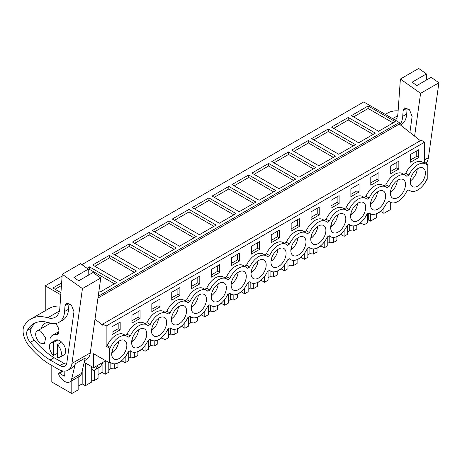 <?xml version="1.0" encoding="UTF-8"?>
<svg xmlns="http://www.w3.org/2000/svg" width="462" height="462" viewBox="0 0 462 462"><rect width="100%" height="100%" fill="white"/><g stroke="black" fill="none" stroke-linecap="round" stroke-linejoin="round"><path stroke-width="0.69" d="M95.005 319.138L102.76 325.26L102.76 324.07L421.234 140.2L424.618 142.157L424.618 162.381L427.806 164.218L427.806 178.933L426.755 179.533A15.483 8.94 -60 0 1 417.85 189.963A15.483 8.94 -60 0 1 410.112 190.731A15.483 8.94 -60 0 1 408.951 189.818L406.849 191.025A15.483 8.94 -60 0 1 397.949 201.455A15.483 8.94 -60 0 1 390.205 202.223A15.483 8.94 -60 0 1 389.044 201.311L386.948 202.518A15.483 8.94 -60 0 1 378.043 212.947A15.483 8.94 -60 0 1 370.299 213.715A15.483 8.94 -60 0 1 369.138 212.803L367.042 214.01A15.483 8.94 -60 0 1 358.137 224.44A15.483 8.94 -60 0 1 350.398 225.208A15.483 8.94 -60 0 1 349.232 224.295L347.135 225.502A15.483 8.94 -60 0 1 338.23 235.932A15.483 8.94 -60 0 1 330.492 236.694A15.483 8.94 -60 0 1 329.331 235.782L327.235 236.994A15.483 8.94 -60 0 1 318.33 247.424A15.483 8.94 -60 0 1 310.585 248.186A15.483 8.94 -60 0 1 309.424 247.274L307.328 248.487A15.483 8.94 -60 0 1 298.423 258.916A15.483 8.94 -60 0 1 290.685 259.679A15.483 8.94 -60 0 1 289.518 258.766L287.422 259.979A15.483 8.94 -60 0 1 278.517 270.409A15.483 8.94 -60 0 1 270.778 271.171A15.483 8.94 -60 0 1 269.617 270.258L267.515 271.471A15.483 8.94 -60 0 1 258.616 281.895A15.483 8.94 -60 0 1 250.872 282.663A15.483 8.94 -60 0 1 249.711 281.751L247.615 282.963A15.483 8.94 -60 0 1 238.71 293.387A15.483 8.94 -60 0 1 230.971 294.155A15.483 8.94 -60 0 1 229.805 293.243L227.708 294.456A15.483 8.94 -60 0 1 218.803 304.88A15.483 8.94 -60 0 1 211.065 305.648A15.483 8.94 -60 0 1 209.898 304.735L207.802 305.948A15.483 8.94 -60 0 1 198.903 316.372A15.483 8.94 -60 0 1 191.158 317.14A15.483 8.94 -60 0 1 189.998 316.227L187.901 317.44A15.483 8.94 -60 0 1 178.996 327.864A15.483 8.94 -60 0 1 171.252 328.632A15.483 8.94 -60 0 1 170.091 327.72L167.995 328.932A15.483 8.94 -60 0 1 159.09 339.356A15.483 8.94 -60 0 1 151.351 340.124A15.483 8.94 -60 0 1 150.185 339.212L148.088 340.425A15.483 8.94 -60 0 1 139.183 350.849A15.483 8.94 -60 0 1 131.445 351.617A15.483 8.94 -60 0 1 130.284 350.704L128.188 351.911A15.483 8.94 -60 0 1 119.283 362.341A15.483 8.94 -60 0 1 111.538 363.109A15.483 8.94 -60 0 1 110.378 362.196L109.327 362.803L109.327 348.088L110.378 347.488A15.483 8.94 -60 0 1 119.283 337.058A15.483 8.94 -60 0 1 127.021 336.29A15.483 8.94 -60 0 1 128.188 337.202L130.284 335.995A15.483 8.94 -60 0 1 139.183 325.566A15.483 8.94 -60 0 1 146.928 324.798A15.483 8.94 -60 0 1 148.088 325.71L150.185 324.503A15.483 8.94 -60 0 1 159.09 314.073A15.483 8.94 -60 0 1 166.834 313.305A15.483 8.94 -60 0 1 167.995 314.218L170.091 313.011A15.483 8.94 -60 0 1 178.996 302.581A15.483 8.94 -60 0 1 186.735 301.819A15.483 8.94 -60 0 1 187.901 302.731L189.998 301.519A15.483 8.94 -60 0 1 198.903 291.089A15.483 8.94 -60 0 1 206.641 290.327A15.483 8.94 -60 0 1 207.802 291.239L209.898 290.026A15.483 8.94 -60 0 1 218.803 279.597A15.483 8.94 -60 0 1 226.547 278.834A15.483 8.94 -60 0 1 227.708 279.747L229.805 278.534A15.483 8.94 -60 0 1 238.71 268.104A15.483 8.94 -60 0 1 246.448 267.342A15.483 8.94 -60 0 1 247.615 268.255L249.711 267.042A15.483 8.94 -60 0 1 258.616 256.618A15.483 8.94 -60 0 1 266.355 255.85A15.483 8.94 -60 0 1 267.515 256.762L269.617 255.55A15.483 8.94 -60 0 1 278.517 245.126A15.483 8.94 -60 0 1 286.261 244.358A15.483 8.94 -60 0 1 287.422 245.27L289.518 244.057A15.483 8.94 -60 0 1 298.423 233.633A15.483 8.94 -60 0 1 306.167 232.865A15.483 8.94 -60 0 1 307.328 233.778L309.424 232.565A15.483 8.94 -60 0 1 318.33 222.141A15.483 8.94 -60 0 1 326.068 221.373A15.483 8.94 -60 0 1 327.235 222.286L329.331 221.073A15.483 8.94 -60 0 1 338.23 210.649A15.483 8.94 -60 0 1 345.974 209.881A15.483 8.94 -60 0 1 347.135 210.793L349.232 209.581A15.483 8.94 -60 0 1 358.137 199.157A15.483 8.94 -60 0 1 365.881 198.389A15.483 8.94 -60 0 1 367.042 199.301L369.138 198.088A15.483 8.94 -60 0 1 378.043 187.664A15.483 8.94 -60 0 1 385.782 186.896A15.483 8.94 -60 0 1 386.948 187.809L389.044 186.602A15.483 8.94 -60 0 1 397.949 176.172A15.483 8.94 -60 0 1 405.688 175.404A15.483 8.94 -60 0 1 406.849 176.317L408.951 175.11A15.483 8.94 -60 0 1 417.85 164.68A15.483 8.94 -60 0 1 425.594 163.912A15.483 8.94 -60 0 1 426.755 164.824L427.806 164.218M383.934 207.559L383.934 213.34L390.286 209.673L390.286 202.264M81.901 264.634L363.709 101.935L399.284 122.47L98.198 296.304M420.368 140.702L399.284 124.076L399.284 122.47M424.618 142.157L106.145 326.028L106.145 346.252L109.327 348.088M127.021 336.29L123.839 334.453A15.483 8.94 -60 0 0 107.19 345.645L106.145 346.252M146.928 324.798L143.74 322.961A15.483 8.94 -60 0 0 127.096 334.153L125.208 335.245M166.834 313.305L163.646 311.469A15.483 8.94 -60 0 0 147.003 322.661L145.114 323.752M186.735 301.819L183.553 299.977A15.483 8.94 -60 0 0 166.909 311.169L165.021 312.26M206.641 290.327L203.459 288.484A15.483 8.94 -60 0 0 186.81 299.682L184.921 300.768M226.547 278.834L223.36 276.992A15.483 8.94 -60 0 0 206.716 288.19L204.828 289.276M246.448 267.342L243.266 265.5A15.483 8.94 -60 0 0 226.623 276.698L224.734 277.783M266.355 255.85L263.173 254.008A15.483 8.94 -60 0 0 246.523 265.205L244.635 266.291M286.261 244.358L283.073 242.515A15.483 8.94 -60 0 0 266.43 253.713L264.541 254.805M306.167 232.865L302.98 231.029A15.483 8.94 -60 0 0 286.336 242.221L284.448 243.312M326.068 221.373L322.886 219.537A15.483 8.94 -60 0 0 306.242 230.729L304.354 231.82M345.974 209.881L342.787 208.044A15.483 8.94 -60 0 0 326.143 219.236L324.255 220.328M365.881 198.389L362.693 196.552A15.483 8.94 -60 0 0 346.05 207.744L344.161 208.836M385.782 186.896L382.6 185.06A15.483 8.94 -60 0 0 365.956 196.252L364.068 197.343M405.688 175.404L402.506 173.568A15.483 8.94 -60 0 0 385.857 184.76L383.968 185.851M425.594 163.912L422.407 162.075A15.483 8.94 -60 0 0 405.763 173.267L403.875 174.359M424.618 162.381L423.781 162.867M120.178 329.874L120.178 322.06L112.018 326.773L112.018 334.586L120.178 329.874L118.185 328.725L118.185 323.209M370.778 177.379L378.938 172.667L378.938 180.48L370.778 185.193L370.778 177.379M330.965 200.364L330.965 208.177L339.131 203.465L339.131 195.651L330.965 200.364M151.825 303.788L159.985 299.076L159.985 306.895L151.825 311.602L151.825 303.788M359.032 191.973L350.872 196.685L350.872 188.871L359.032 184.159L359.032 191.973L357.045 190.823L350.872 194.387M171.731 292.296L171.731 300.109L179.891 295.403L179.891 287.583L171.731 292.296M299.318 226.449L291.158 231.162L291.158 223.348L299.318 218.636L299.318 226.449L297.332 225.3L291.158 228.863M311.065 211.856L311.065 219.669L319.225 214.957L319.225 207.143L311.065 211.856M199.798 283.911L199.798 276.091L191.632 280.804L191.632 288.623L199.798 283.911L197.805 282.761L197.805 277.24M239.605 260.926L239.605 253.112L231.445 257.819L231.445 265.638L239.605 260.926L237.612 259.777L237.612 254.262M211.538 269.311L219.698 264.605L219.698 272.418L211.538 277.131L211.538 269.311M271.252 234.84L279.412 230.128L279.412 237.942L271.252 242.654L271.252 234.84M251.351 246.333L251.351 254.146L259.511 249.434L259.511 241.62L251.351 246.333M131.918 315.28L131.918 323.094L140.084 318.382L140.084 310.568L131.918 315.28M398.845 168.988L398.845 161.174L390.685 165.887L390.685 173.7L398.845 168.988L396.852 167.839L396.852 162.324M418.745 157.496L410.585 162.208L410.585 154.395L418.745 149.682L418.745 157.496L416.759 156.347L410.585 159.91M423.81 179.256A10.695 6.173 -60 0 1 412.502 186.584A10.695 6.173 -60 0 1 411.89 175.387A10.695 6.173 -60 0 1 423.198 168.058A10.695 6.173 -60 0 1 423.81 179.256M204.862 305.671A10.695 6.173 -60 0 1 193.549 312.993A10.695 6.173 -60 0 1 192.937 301.796A10.695 6.173 -60 0 1 204.25 294.467A10.695 6.173 -60 0 1 204.862 305.671M133.223 336.272A10.695 6.173 -60 0 1 144.537 328.944A10.695 6.173 -60 0 1 145.149 340.142A10.695 6.173 -60 0 1 133.836 347.47A10.695 6.173 -60 0 1 133.223 336.272M324.289 236.717A10.695 6.173 -60 0 1 312.982 244.046A10.695 6.173 -60 0 1 312.37 232.842A10.695 6.173 -60 0 1 323.677 225.52A10.695 6.173 -60 0 1 324.289 236.717M272.557 255.827A10.695 6.173 -60 0 1 283.864 248.498A10.695 6.173 -60 0 1 284.477 259.702A10.695 6.173 -60 0 1 273.169 267.03A10.695 6.173 -60 0 1 272.557 255.827M173.036 313.288A10.695 6.173 -60 0 1 184.344 305.959A10.695 6.173 -60 0 1 184.956 317.157A10.695 6.173 -60 0 1 173.648 324.486A10.695 6.173 -60 0 1 173.036 313.288M391.99 186.879A10.695 6.173 -60 0 1 403.297 179.551A10.695 6.173 -60 0 1 403.909 190.748A10.695 6.173 -60 0 1 392.596 198.077A10.695 6.173 -60 0 1 391.99 186.879M384.003 202.24A10.695 6.173 -60 0 1 372.695 209.569A10.695 6.173 -60 0 1 372.083 198.371A10.695 6.173 -60 0 1 383.391 191.043A10.695 6.173 -60 0 1 384.003 202.24M344.196 225.225A10.695 6.173 -60 0 1 332.883 232.553A10.695 6.173 -60 0 1 332.27 221.356A10.695 6.173 -60 0 1 343.584 214.027A10.695 6.173 -60 0 1 344.196 225.225M252.656 267.319A10.695 6.173 -60 0 1 263.964 259.99A10.695 6.173 -60 0 1 264.576 271.194A10.695 6.173 -60 0 1 253.268 278.522A10.695 6.173 -60 0 1 252.656 267.319M292.463 244.334A10.695 6.173 -60 0 1 303.771 237.012A10.695 6.173 -60 0 1 304.383 248.21A10.695 6.173 -60 0 1 293.075 255.538A10.695 6.173 -60 0 1 292.463 244.334M165.05 328.649A10.695 6.173 -60 0 1 153.742 335.978A10.695 6.173 -60 0 1 153.13 324.78A10.695 6.173 -60 0 1 164.437 317.452A10.695 6.173 -60 0 1 165.05 328.649M113.323 347.765A10.695 6.173 -60 0 1 124.63 340.436A10.695 6.173 -60 0 1 125.242 351.634A10.695 6.173 -60 0 1 113.935 358.962A10.695 6.173 -60 0 1 113.323 347.765M232.75 278.811A10.695 6.173 -60 0 1 244.057 271.483A10.695 6.173 -60 0 1 244.669 282.686A10.695 6.173 -60 0 1 233.362 290.015A10.695 6.173 -60 0 1 232.75 278.811M224.763 294.178A10.695 6.173 -60 0 1 213.456 301.501A10.695 6.173 -60 0 1 212.843 290.303A10.695 6.173 -60 0 1 224.151 282.975A10.695 6.173 -60 0 1 224.763 294.178M364.096 213.733A10.695 6.173 -60 0 1 352.789 221.061A10.695 6.173 -60 0 1 352.177 209.863A10.695 6.173 -60 0 1 363.484 202.535A10.695 6.173 -60 0 1 364.096 213.733M105.388 360.527L105.388 360.938L93.601 367.74L93.601 353.725L109.327 362.803M93.601 367.74L84.228 362.329M91.713 367.995L91.713 382.051L85.366 385.718L82.178 383.876L78.159 386.197M78.159 377.067L78.159 389.876L71.806 393.543L71.806 380.734M51.813 365.604L51.813 381.999L71.806 393.543M383.934 213.34L380.752 211.498L376.726 213.819M376.726 213.611L376.726 217.498L370.38 221.165L370.38 213.756M367.59 220.351L368.283 219.952L370.38 221.165M367.59 213.698L367.59 222.776L364.027 224.832L360.845 222.99L356.826 225.312M356.826 225.104L356.826 228.99L353.268 231.046L353.268 225.93M347.684 231.843L349.699 230.682L353.268 231.046M347.684 225.19L347.684 234.269L344.126 236.319L340.939 234.482L336.919 236.804M336.919 236.596L336.919 240.483L333.362 242.538L333.362 237.422M327.777 243.335L329.793 242.175L333.362 242.538M327.777 236.683L327.777 245.761L324.22 247.811L321.038 245.975L317.013 248.296M317.013 248.088L317.013 251.975L313.455 254.031L313.455 248.914M307.871 254.828L309.887 253.667L313.455 254.031M307.871 248.169L307.871 257.253L304.314 259.303L301.132 257.467L297.112 259.788M297.112 259.58L297.112 263.467L293.549 265.517L293.549 260.406M287.97 266.32L289.986 265.159L293.549 265.517M287.97 259.661L287.97 268.745L284.413 270.796L281.225 268.959L277.206 271.281M277.206 271.073L277.206 274.959L273.648 277.009L273.648 271.899M268.064 277.812L270.079 276.651L273.648 277.009M268.064 271.154L268.064 280.238L264.507 282.288L261.319 280.451L257.299 282.773M257.299 282.565L257.299 286.452L253.742 288.502L253.742 283.391M248.158 289.304L250.173 288.138L253.742 288.502M248.158 282.646L248.158 291.724L244.6 293.78L241.418 291.944L237.393 294.265M237.393 294.057L237.393 297.944L233.836 299.994L233.836 294.883M228.257 300.797L230.272 299.63L233.836 299.994M228.257 294.138L228.257 303.216L224.694 305.272L221.512 303.436L217.492 305.757M217.492 305.549L217.492 309.43L213.935 311.486L213.935 306.375M208.35 312.289L210.366 311.122L213.935 311.486M208.35 305.63L208.35 314.709L204.793 316.765L201.605 314.928L197.586 317.25M197.586 317.042L197.586 320.923L194.028 322.978L194.028 317.868M188.444 323.781L190.46 322.615L194.028 322.978M188.444 317.123L188.444 326.201L184.887 328.257L181.705 326.42L177.679 328.742M177.679 328.534L177.679 332.415L174.122 334.471L174.122 329.36M168.543 335.273L170.553 334.107L174.122 334.471M168.543 328.615L168.543 337.693L164.98 339.749L161.798 337.913L157.779 340.234M157.779 340.026L157.779 343.907L154.216 345.963L154.216 340.852M148.637 346.766L150.652 345.599L154.216 345.963M148.637 340.107L148.637 349.185L145.08 351.241L141.892 349.399L137.872 351.721M137.872 351.518L137.872 355.399L134.315 357.455L134.315 352.339M128.731 358.252L130.746 357.091L134.315 357.455M128.731 351.599L128.731 360.678L125.173 362.734L121.985 360.891L117.966 363.213M117.966 363.011L117.966 366.892L114.409 368.947L114.409 363.831M108.824 369.744L110.84 368.584L114.409 368.947M108.824 362.508L108.824 372.17L105.267 374.226L102.085 372.384L98.065 374.705M98.065 368.11L98.065 378.384L94.502 380.44L94.502 370.16M91.713 380.157L94.502 380.44M45.236 310.724L45.236 285.805L60.793 294.785M62.122 276.057L45.236 285.805M368.145 105.971L351.426 115.627L378.551 131.289L395.276 121.633L368.145 105.971L368.145 108.501L393.087 122.898M169.098 220.894L152.379 230.544L179.504 246.206L196.229 236.556L169.098 220.894L169.098 223.423L154.568 231.808M189.004 209.402L216.129 225.063L199.411 234.713L172.286 219.052L189.004 209.402L189.004 211.931L174.474 220.316M129.291 243.878L112.572 253.528L139.697 269.19L156.416 259.54L129.291 243.878L129.291 246.402L114.761 254.793M149.197 232.386L176.322 248.048L159.604 257.698L132.473 242.036L149.197 232.386L149.197 234.91L134.667 243.301M308.431 140.448L335.562 156.11L318.838 165.766L291.713 150.104L308.431 140.448L308.431 142.977L293.901 151.369M288.531 151.94L271.806 161.596L298.937 177.258L315.656 167.602L288.531 151.94L288.531 154.47L313.467 168.867M348.244 117.464L375.369 133.125L358.651 142.781L331.525 127.119L348.244 117.464L348.244 119.993L333.714 128.384M328.338 128.956L355.463 144.618L338.744 154.273L311.619 138.612L328.338 128.956L328.338 131.485L313.808 139.876M228.817 186.417L212.093 196.067L239.224 211.729L255.942 202.079L228.817 186.417L228.817 188.946L253.754 203.344M208.911 197.909L236.036 213.571L219.317 223.221L192.192 207.559L208.911 197.909L208.911 200.439L194.381 208.824M268.624 163.433L251.905 173.088L279.031 188.75L295.749 179.094L268.624 163.433L268.624 165.962L293.561 180.359M248.718 174.925L275.843 190.587L259.124 200.237L231.999 184.581L248.718 174.925L248.718 177.454L234.188 185.84M98.856 291.58L99.89 292.175L116.609 282.519L89.484 266.857L89.484 269.386L88.271 270.085M87.035 268.272L89.484 266.857M109.384 255.37L136.515 271.027L119.791 280.682L92.666 265.021L109.384 255.37L109.384 257.894L94.854 266.285M60.944 292.671L52.859 288.005L61.631 282.94M399.284 124.076L97.956 298.048M102.76 324.07L106.145 326.028M107.19 345.645L110.378 347.488M127.096 334.153L130.284 335.995M147.003 322.661L150.185 324.503M166.909 311.169L170.091 313.011M186.81 299.682L189.998 301.519M206.716 288.19L209.898 290.026M226.623 276.698L229.805 278.534M246.523 265.205L249.711 267.042M266.43 253.713L269.617 255.55M286.336 242.221L289.518 244.057M306.242 230.729L309.424 232.565M326.143 219.236L329.331 221.073M346.05 207.744L349.232 209.581M365.956 196.252L369.138 198.088M385.857 184.76L389.044 186.602M405.763 173.267L408.951 175.11M118.185 328.725L112.018 332.288M378.938 180.48L376.946 179.331L376.946 173.816M376.946 179.331L370.778 182.894M339.131 203.465L337.139 202.316L337.139 196.8M337.139 202.316L330.965 205.879M159.985 306.895L157.998 305.746L157.998 300.225M157.998 305.746L151.825 309.303M357.045 190.823L357.045 185.308M179.891 295.403L177.899 294.254L177.899 288.733M177.899 294.254L171.731 297.811M297.332 225.3L297.332 219.785M319.225 214.957L317.232 213.808L317.232 208.293M317.232 213.808L311.065 217.371M197.805 282.761L191.632 286.325M237.612 259.777L231.445 263.34M219.698 272.418L217.712 271.269L217.712 265.754M217.712 271.269L211.538 274.832M279.412 237.942L277.425 236.792L277.425 231.277M277.425 236.792L271.252 240.356M259.511 249.434L257.519 248.285L257.519 242.769M257.519 248.285L251.351 251.848M140.084 318.382L138.092 317.232L138.092 311.717M138.092 317.232L131.918 320.795M396.852 167.839L390.685 171.402M416.759 156.347L416.759 150.831M102.085 372.384L102.085 364.691M105.267 374.226L105.267 361.007M110.84 362.705L110.84 368.584M121.985 360.891L121.985 360.383M125.173 362.734L125.173 356.953M130.746 351.212L130.746 357.091M141.892 349.399L141.892 348.891M145.08 351.241L145.08 345.461M150.652 339.72L150.652 345.599M161.798 337.913L161.798 337.404M164.98 339.749L164.98 333.968M170.553 328.228L170.553 334.107M181.705 326.42L181.705 325.912M184.887 328.257L184.887 322.476M190.46 316.736L190.46 322.615M201.605 314.928L201.605 314.42M204.793 316.765L204.793 310.984M210.366 305.243L210.366 311.122M221.512 303.436L221.512 302.928M224.694 305.272L224.694 299.492M230.272 293.751L230.272 299.63M241.418 291.944L241.418 291.435M244.6 293.78L244.6 287.999M250.173 282.259L250.173 288.138M261.319 280.451L261.319 279.943M264.507 282.288L264.507 276.507M270.079 270.767L270.079 276.651M281.225 268.959L281.225 268.451M284.413 270.796L284.413 265.015M289.986 259.28L289.986 265.159M301.132 257.467L301.132 256.959M304.314 259.303L304.314 253.528M309.887 247.788L309.887 253.667M321.038 245.975L321.038 245.466M324.22 247.811L324.22 242.036M329.793 236.296L329.793 242.175M340.939 234.482L340.939 233.974M344.126 236.319L344.126 230.544M349.699 224.803L349.699 230.682M360.845 222.99L360.845 222.482M364.027 224.832L364.027 219.052M368.283 213.294L368.283 219.952M380.752 211.498L380.752 210.99M103.13 362.017L100.624 366.36L99.295 367.388M91.366 366.453A2.812 1.623 -120 0 0 91.551 367.504L92.036 368.971A1.686 0.976 -120 0 0 93.959 370.478A1.686 0.976 -120 0 0 94.029 370.432L95.207 369.49A16.892 9.754 -120 0 0 97.655 365.402M82.178 383.876L82.178 370.842M85.366 385.718L85.366 362.982M353.615 116.892L368.145 108.501M194.034 237.82L169.098 223.423M213.941 226.328L189.004 211.931M154.227 260.799L129.291 246.402M174.134 249.313L149.197 234.91M333.368 157.375L308.431 142.977M274.001 162.861L288.531 154.47M373.181 134.39L348.244 119.993M353.274 145.882L328.338 131.485M214.281 197.332L228.817 188.946M233.847 214.836L208.911 200.439M254.094 174.353L268.624 165.962M273.654 191.851L248.718 177.454M114.42 283.784L89.484 269.386M134.321 272.291L109.384 257.894M55.047 289.27L61.446 285.574M53.419 355.411A8.443 4.874 60 0 1 51.184 342.746A8.443 4.874 60 0 1 53.419 342.406L53.419 355.411L57.398 353.378M53.419 342.406L57.912 339.963M57.398 344.704L57.398 357.709A8.443 4.874 60 0 0 59.633 357.369A8.443 4.874 60 0 0 57.398 344.704L61.504 342.036M40.841 331.3L45.617 337.751L44.496 343.613L40.841 343.254A7.317 4.227 60 0 1 36.059 336.804A7.317 4.227 60 0 1 37.179 330.942A7.317 4.227 60 0 1 40.841 331.3M417.226 168.977A10.695 6.173 -60 0 1 415.65 174.544A10.695 6.173 -60 0 1 410.885 180.544L410.383 180.255M414.547 171.373A7.132 4.118 -60 0 1 414.489 171.627L414.183 171.806M410.885 177.945L410.885 180.544M397.326 180.469A10.695 6.173 -60 0 1 395.749 186.036A10.695 6.173 -60 0 1 390.979 192.036L390.477 191.747M394.646 182.865A7.132 4.118 -60 0 1 394.588 183.119L394.277 183.298M390.979 189.432L390.979 192.036M377.419 191.961A10.695 6.173 -60 0 1 375.843 197.528A10.695 6.173 -60 0 1 371.078 203.528L370.576 203.24M374.74 194.358A7.132 4.118 -60 0 1 374.682 194.612L374.37 194.791M371.078 200.924L371.078 203.528M357.513 203.453A10.695 6.173 -60 0 1 355.936 209.02A10.695 6.173 -60 0 1 351.172 215.021L350.67 214.732M354.833 205.85A7.132 4.118 -60 0 1 354.776 206.098L354.469 206.277M351.172 212.416L351.172 215.021M337.612 214.946A10.695 6.173 -60 0 1 336.03 220.513A10.695 6.173 -60 0 1 331.266 226.513L330.763 226.224M334.927 217.336A7.132 4.118 -60 0 1 334.875 217.59L334.563 217.769M331.266 223.908L331.266 226.513M317.706 226.438A10.695 6.173 -60 0 1 316.129 232.005A10.695 6.173 -60 0 1 311.359 238.005L310.857 237.716M315.026 228.829A7.132 4.118 -60 0 1 314.969 229.083L314.657 229.262M311.359 235.401L311.359 238.005M297.799 237.93A10.695 6.173 -60 0 1 296.223 243.497A10.695 6.173 -60 0 1 291.458 249.497L290.956 249.209M295.12 240.321A7.132 4.118 -60 0 1 295.062 240.575L294.75 240.754M291.458 246.893L291.458 249.497M277.899 249.422A10.695 6.173 -60 0 1 276.316 254.989A10.695 6.173 -60 0 1 271.552 260.99L271.05 260.695M275.213 251.813A7.132 4.118 -60 0 1 275.156 252.067L274.85 252.246M271.552 258.385L271.552 260.99M257.992 260.915A10.695 6.173 -60 0 1 256.416 266.482A10.695 6.173 -60 0 1 251.646 272.482L251.143 272.187M255.313 263.305A7.132 4.118 -60 0 1 255.255 263.559L254.943 263.738M251.646 269.877L251.646 272.482M238.086 272.401A10.695 6.173 -60 0 1 236.509 277.974A10.695 6.173 -60 0 1 231.745 283.974L231.243 283.68M235.406 274.798A7.132 4.118 -60 0 1 235.349 275.052L235.037 275.231M231.745 281.37L231.745 283.974M218.18 283.893A10.695 6.173 -60 0 1 216.603 289.466A10.695 6.173 -60 0 1 211.839 295.466L211.336 295.172M215.5 286.29A7.132 4.118 -60 0 1 215.442 286.544L215.136 286.723M211.839 292.862L211.839 295.466M198.279 295.385A10.695 6.173 -60 0 1 196.697 300.958A10.695 6.173 -60 0 1 191.932 306.953L191.43 306.664M195.599 297.782A7.132 4.118 -60 0 1 195.542 298.036L195.23 298.215M191.932 304.354L191.932 306.953M178.372 306.878A10.695 6.173 -60 0 1 176.796 312.451A10.695 6.173 -60 0 1 172.026 318.445L171.529 318.156M175.693 309.274A7.132 4.118 -60 0 1 175.635 309.528L175.323 309.707M172.026 315.846L172.026 318.445M158.466 318.37A10.695 6.173 -60 0 1 156.889 323.943A10.695 6.173 -60 0 1 152.125 329.937L151.623 329.649M155.786 320.767A7.132 4.118 -60 0 1 155.729 321.021L155.417 321.2M152.125 327.339L152.125 329.937M138.565 329.862A10.695 6.173 -60 0 1 136.983 335.429A10.695 6.173 -60 0 1 132.219 341.43L131.716 341.141M135.88 332.259A7.132 4.118 -60 0 1 135.822 332.513L135.516 332.692M132.219 338.831L132.219 341.43M118.659 341.354A10.695 6.173 -60 0 1 117.082 346.922A10.695 6.173 -60 0 1 112.312 352.922L111.81 352.633M115.979 343.751A7.132 4.118 -60 0 1 115.922 344.005L115.61 344.184M112.312 350.323L112.312 352.922M426.01 163.184A19.704 11.377 60 0 0 428.424 157.646L438.9 82.779L431.173 77.298L416.845 85.574L412.098 82.207L426.426 73.937L418.699 68.457L400.387 79.031L420.587 93.347L414.599 136.151M385.291 114.391L387.364 113.196A50.67 29.256 60 0 1 398.128 110.868M426.426 73.937L426.316 80.105M400.594 125.11L401.103 124.815A27.397 15.818 60 0 0 406.716 113.999L407.126 108.16A6.364 3.673 60 0 1 407.143 108.004M438.9 82.779L420.587 93.347M400.387 79.031L397.973 113.115A22.523 13 60 0 1 395.432 120.247M406.716 113.999L402.731 116.297L403.147 110.458L404.452 107.946L409.523 109.823L412.121 116.459L409.898 132.444M402.731 116.297A27.397 15.818 60 0 1 399.948 124.601M51.184 342.746L55.486 340.263A8.443 4.874 60 0 1 59.708 340.679A8.443 4.874 60 0 1 65.223 348.123A8.443 4.874 60 0 1 63.929 354.891L59.633 357.369M49.954 339.021A14.253 8.229 60 0 1 52.581 335.233A14.253 8.229 60 0 1 55.862 334.598L58.559 333.038M55.405 323.527A7.04 4.066 60 0 1 57.479 334.286A7.04 4.066 60 0 1 55.862 334.598M40.887 328.8A28.326 16.355 60 0 1 45.547 323.042A28.326 16.355 60 0 1 47.303 322.257M84.644 360.591L86.359 359.603A19.704 11.377 60 0 0 90.286 352.876L100.756 278.003L93.035 272.522L78.702 280.798L73.955 277.431L88.288 269.161L80.561 263.681L62.249 274.255L82.444 288.571L71.974 363.444A19.704 11.377 60 0 1 68.047 370.178A19.704 11.377 60 0 1 58.351 369.294L47.482 362.936A64.744 37.382 60 0 1 28.696 345.437A15.2 8.778 60 0 1 24.971 339.258A16.586 9.575 60 0 1 24.134 325.733L25.502 323.879A50.67 29.256 60 0 1 30.914 318.994A50.67 29.256 60 0 1 47.736 317.775L59.425 311.024M30.914 318.994L49.226 308.42A50.67 29.256 60 0 1 59.991 306.092M88.288 269.161L88.173 275.329M66.453 364.189A9.979 5.763 60 0 1 63.947 363.305L54.06 357.727A64.744 37.382 60 0 1 34.234 340.096A9.598 5.538 60 0 1 31.289 328.147A45.224 26.115 60 0 1 35.713 322.707M68.572 309.222L64.593 311.521A27.397 15.818 60 0 1 58.98 322.337L62.959 320.039A27.397 15.818 60 0 0 68.572 309.222L68.988 303.384A6.364 3.673 60 0 1 69 303.228M100.756 278.003L82.444 288.571M81.56 373.4L71.61 379.146L75.323 363.733L85.274 357.986L81.56 373.4A10.135 5.85 60 0 1 79.666 376.195L69.716 381.941A10.135 5.85 60 0 1 60.072 376.882L59.2 375.554A1.686 0.976 60 0 1 58.778 374.37L58.726 373.706A1.126 0.653 60 0 1 58.957 373.1A1.126 0.653 60 0 1 59.569 373.186L63.306 371.032M75.323 363.733A19.704 11.377 60 0 1 72.026 367.879L68.047 370.178M62.249 274.255L59.829 308.339A22.523 13 60 0 1 55.215 317.232A22.523 13 60 0 1 47.736 317.775M64.593 311.521L65.003 305.682L66.314 303.17L71.379 305.047L73.984 311.683L66.863 362.647A9.979 5.763 60 0 1 64.876 366.054A9.979 5.763 60 0 1 59.968 365.604L50.081 360.025A64.744 37.382 60 0 1 30.255 342.394A9.598 5.538 60 0 1 27.31 330.446A45.224 26.115 60 0 1 33.634 323.706A45.224 26.115 60 0 1 49.417 322.857A27.397 15.818 60 0 0 58.98 322.337M50.081 360.025L54.06 357.727M64.859 371.09L64.744 375.606A1.126 0.653 60 0 1 64.513 376.097A1.126 0.653 60 0 1 63.9 376.004L59.569 373.186M71.61 379.146A10.135 5.85 60 0 1 69.716 381.941M95.207 369.49L100.624 366.36M94.029 370.432L99.445 367.302M428.424 157.646L424.618 159.846M392.648 118.642L397.563 115.8M403.147 110.458L407.126 108.16M90.286 352.876L71.974 363.444M27.31 330.446L31.289 328.147M30.255 342.394L34.234 340.096M59.968 365.604L63.947 363.305M65.003 305.682L68.988 303.384M63.9 376.004L64.749 375.519M130.07 350.825L131.445 351.617M149.977 339.333L151.351 340.124M169.883 327.841L171.252 328.632M189.79 316.349L191.158 317.14M209.69 304.856L211.065 305.648M229.597 293.364L230.971 294.155M249.503 281.872L250.872 282.663M269.404 270.38L270.778 271.171M289.31 258.887L290.685 259.679M309.217 247.395L310.585 248.186M329.123 235.903L330.492 236.694M349.024 224.411L350.398 225.208M368.93 212.918L370.299 213.715M388.837 201.432L390.205 202.223M408.737 189.94L410.112 190.731M110.17 362.318L111.538 363.109M37.179 330.942L50.595 323.192M93.959 370.478L99.376 367.354M52.581 335.233L58.917 331.577M58.957 373.1L62.699 370.94"/></g></svg>
